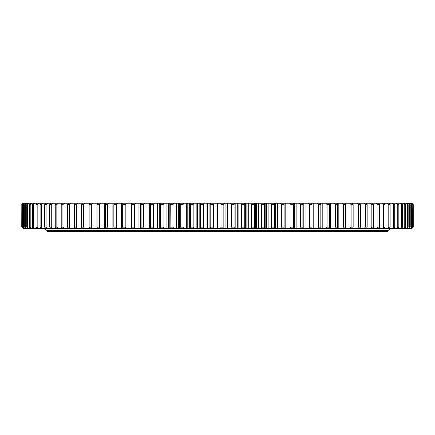 <?xml version="1.0" encoding="UTF-8"?>
<svg xmlns="http://www.w3.org/2000/svg" width="435" height="435" viewBox="0 0 435 435"><rect width="100%" height="100%" fill="white"/><g stroke="black" fill="none" stroke-linecap="round" stroke-linejoin="round"><path stroke-width="0.65" d="M387.917 231.431L387.558 231.79L47.442 231.79L47.083 231.431L387.917 231.431L387.917 230.539L47.083 230.539L387.917 230.539L390.548 228.935M213.596 204.64L210.779 204.64L210.779 227.146L213.596 227.146L213.596 204.564L214.199 203.21L204.037 203.21L203.357 204.64L200.546 204.64L200.546 227.146L203.357 227.146L203.357 204.64M213.596 227.146L214.199 228.576L210.312 228.576L210.779 227.146M210.779 204.64L210.312 203.21M203.357 227.146L204.037 228.576L200.16 228.576L200.546 227.146M200.546 204.64L200.16 203.21L204.037 203.21M190.361 227.146L193.156 227.146L193.156 204.64L190.361 204.64L190.361 227.146L190.051 228.576L180.019 228.576L180.253 227.146L183.021 227.146L183.021 204.64L180.253 204.64L180.253 227.146M193.156 227.146L193.907 228.576L190.051 228.576M190.361 204.64L190.051 203.21L193.907 203.21L193.156 204.64M183.021 227.146L183.842 228.576M180.253 204.64L180.019 203.21L183.842 203.21L183.021 204.64M170.243 227.146L172.983 227.146L172.983 204.64L170.243 204.64L170.09 228.576L160.292 228.576L160.363 227.146L163.065 227.146L163.065 204.64L160.363 204.64L160.363 227.146M172.983 227.146L173.869 228.576L170.09 228.576M170.243 204.64L170.09 203.21L173.869 203.21L172.983 204.64M163.065 227.146L164.017 228.576M160.363 204.64L160.292 203.21L164.017 203.21L163.065 204.64M160.292 203.21L150.646 203.21L150.641 227.592L150.641 227.146L153.299 227.146L153.299 204.64L150.641 204.64L150.646 228.576L154.311 228.576L153.321 227.222L153.299 204.64M154.311 203.21L153.321 204.564M141.103 227.146L143.708 227.146L143.708 204.64L141.103 204.64L141.103 227.146L141.19 228.576L144.779 228.576L143.735 227.222L143.708 204.64M141.103 204.64L141.19 203.21L144.779 203.21L143.735 204.564M131.772 227.146L134.317 227.146L134.317 204.64L131.772 204.64L131.935 228.576L122.92 228.576L122.681 227.146L125.155 227.146L125.155 204.64L122.681 204.64L122.681 227.146M134.317 227.146L135.448 228.576L131.935 228.576M131.772 204.64L131.935 203.21L135.448 203.21L134.317 204.64M125.155 227.146L126.34 228.576M122.681 204.64L122.92 203.21L126.34 203.21L125.155 204.64M113.845 227.146L116.248 227.146L116.248 204.64L113.845 204.64L113.845 227.146L114.166 228.576L117.483 228.576L116.286 227.222L116.248 204.64M113.845 204.64L114.166 203.21L117.483 203.21L116.286 204.564M105.292 227.146L107.614 227.146L107.614 204.64L105.292 204.64L105.292 227.146L105.694 228.576L97.527 228.576L97.048 227.146L99.289 227.146L99.289 204.64L97.048 204.64L97.048 227.146M107.614 227.146L108.897 228.576L105.694 228.576M105.292 204.64L105.694 203.21L108.897 203.21L107.614 204.64M99.289 227.146L100.61 228.576M97.048 204.64L97.527 203.21L100.61 203.21L99.289 204.64M89.137 227.146L91.279 227.146L91.279 204.64L89.137 204.64L89.137 227.146L89.686 228.576L82.199 228.576L81.579 227.146L83.623 227.146L83.623 204.64L81.579 204.64L81.579 227.146M91.279 227.146L92.644 228.576L89.686 228.576M89.137 204.64L89.686 203.21L92.644 203.21L91.279 204.64M83.623 227.146L85.021 228.576M81.579 204.64L82.199 203.21L85.021 203.21L83.623 204.64M74.39 227.146L76.326 227.146L76.326 204.64L74.39 204.64L74.39 227.146L75.086 228.576L77.762 228.576L76.381 227.222L76.326 204.64M74.39 204.64L75.086 203.21L77.762 203.21L76.381 204.564M67.594 227.146L69.421 227.146L69.421 204.64L67.594 204.64L67.594 227.146L68.36 228.576L62.042 228.576L61.21 227.146L62.923 227.146L62.923 204.64L61.21 204.64L61.21 227.146M69.421 227.146L70.883 228.576L68.36 228.576M67.594 204.64L68.36 203.21L70.883 203.21L69.421 204.64M62.923 227.146L64.407 228.576M61.21 204.64L62.042 203.21L64.407 203.21L62.923 204.64M55.25 227.146L56.844 227.146L56.844 204.64L55.25 204.64L55.25 227.146L56.148 228.576L50.699 228.576L49.737 227.146L51.21 227.146L51.21 204.64L49.737 204.64L49.737 227.146M56.844 227.146L58.35 228.576L56.148 228.576M55.25 204.64L56.148 203.21L58.35 203.21L56.844 204.64M51.21 227.146L52.727 228.576M49.737 204.64L50.699 203.21L52.727 203.21L51.21 204.64M44.685 227.146L46.028 227.146L46.028 204.64L44.685 204.64L44.685 227.146L45.708 228.576L41.184 228.576L40.107 227.146L41.32 227.146L41.32 204.64L40.107 204.64L40.107 227.146M46.028 227.146L47.562 228.576L45.708 228.576M44.685 204.64L45.708 203.21L47.562 203.21L46.028 204.64M41.32 227.146L42.858 228.576M40.107 204.64L41.184 203.21L42.858 203.21L41.32 204.64M36.018 227.146L37.095 227.146L37.095 204.64L36.018 204.64L36.018 227.146L37.149 228.576L33.604 228.576L32.418 227.146L33.359 227.146L33.359 204.64L32.418 204.64L32.418 227.146M37.095 227.146L38.633 228.576L37.149 228.576M36.018 204.64L37.149 203.21L38.633 203.21L37.095 204.64M33.359 227.146L34.898 228.576M32.418 204.64L33.604 203.21L34.898 203.21L33.359 204.64M29.335 227.146L30.129 227.146L30.129 204.64L29.335 204.64L29.335 227.146L30.564 228.576L28.036 228.576L26.763 227.146L27.416 227.146L27.416 204.64L26.763 204.64L26.763 227.146M30.129 227.146L31.668 228.576L30.564 228.576M29.335 204.64L30.564 203.21L31.668 203.21L30.129 204.64M27.416 227.146L28.944 228.576M26.763 204.64L28.036 203.21L28.944 203.21L27.416 204.64M24.713 227.146L25.225 227.146L25.225 204.64L24.713 204.64L24.713 227.146L26.029 228.576L24.545 228.576L23.191 227.146L23.555 227.146L23.555 204.64L23.191 204.64L23.191 227.146M25.225 227.146L26.736 228.576L26.029 228.576M24.713 204.64L26.029 203.21L26.736 203.21L25.225 204.64M23.555 227.146L25.051 228.576M23.191 204.64L24.545 203.21L25.051 203.21L23.555 204.64M22.201 227.146L22.419 204.64L22.201 227.146L23.593 228.576L21.75 227.146L21.821 204.64L21.75 227.146M22.419 227.146L23.593 228.576M22.201 204.64L23.593 203.21L22.419 204.64M21.821 227.146L23.267 228.576M21.75 204.64L23.169 203.21L21.821 204.64M413.25 204.64L413.25 227.146L413.245 204.64L411.831 203.21L413.245 204.64L413.245 227.146L411.825 228.576L413.25 227.146M411.831 228.576L413.168 227.146M413.168 204.64L411.825 203.21M412.549 227.146L412.771 204.64L412.549 227.146L411.075 228.576L409.906 228.576L411.76 227.146L411.76 204.64L411.39 204.64L411.39 227.146M412.771 227.146L411.075 228.576M412.549 204.64L411.075 203.21L412.771 204.64M411.76 227.146L410.417 228.576M411.39 204.64L409.906 203.21L410.417 203.21L411.76 204.64M409.705 227.146L410.221 227.146L410.221 204.64L409.705 204.64L409.705 227.146L408.204 228.576L405.98 228.576L407.492 227.146L408.155 227.146L408.155 204.64L407.492 204.64L407.492 227.146M410.221 227.146L408.916 228.576L408.204 228.576M409.705 204.64L408.204 203.21L408.916 203.21L410.221 204.64M408.155 227.146L406.894 228.576M407.492 204.64L405.98 203.21L406.894 203.21L408.155 204.64M404.757 227.146L405.561 227.146L405.561 204.64L404.757 204.64L404.757 227.146L403.24 228.576L399.993 228.576L401.51 227.146L402.457 227.146L402.457 204.64L401.51 204.64L401.51 227.146M405.561 227.146L404.349 228.576L403.24 228.576M404.757 204.64L403.24 203.21L404.349 203.21L405.561 204.64M402.457 227.146L401.293 228.576M401.51 204.64L399.993 203.21L401.293 203.21L402.457 204.64M397.759 227.146L398.841 227.146L398.841 204.64L397.759 204.64L397.759 227.146L396.241 228.576L392.006 228.576L393.517 227.146L394.73 227.146L394.73 204.64L393.517 204.64L393.517 227.146M398.841 227.146L397.737 228.576L396.241 228.576M397.759 204.64L396.241 203.21L397.737 203.21L398.841 204.64M394.73 227.146L393.68 228.576M393.517 204.64L392.006 203.21L393.68 203.21L394.73 204.64M388.787 227.146L390.135 227.146L390.135 204.64L388.787 204.64L388.787 227.146L387.286 228.576L382.104 228.576L383.588 227.146L385.067 227.146L385.067 204.64L383.588 204.64L383.588 227.146M390.135 227.146L389.146 228.576L387.286 228.576M388.787 204.64L387.286 203.21L389.146 203.21L390.135 204.64M385.067 227.146L384.143 228.576M383.588 204.64L382.104 203.21L384.143 203.21L385.067 204.64M377.939 227.146L379.537 227.146L379.537 204.64L377.939 204.64L377.939 227.146L376.471 228.576L370.402 228.576L371.843 227.146L373.562 227.146L373.562 204.64L371.843 204.64L371.843 227.146M379.537 227.146L378.678 228.576L376.471 228.576M377.939 204.64L376.471 203.21L378.678 203.21L379.537 204.64M373.562 227.146L372.773 228.576M371.843 204.64L370.402 203.21L372.773 203.21L373.562 204.64M365.329 227.146L367.162 227.146L367.162 204.64L365.329 204.64L365.329 227.146L363.916 228.576L359.642 228.576M367.162 227.146L366.444 228.576L363.916 228.576M365.329 204.64L363.916 203.21L366.444 203.21L367.162 204.64M358.407 227.146L360.354 227.146L360.354 204.64L358.407 204.64L358.407 227.146L357.026 228.576L349.751 228.576L351.105 227.146L353.149 227.146L353.149 204.64L351.105 204.64L351.105 227.146M360.354 227.146L359.701 228.576L357.026 228.576M358.407 204.64L357.026 203.21L359.701 203.21L360.354 204.64M353.149 227.146L352.573 228.576M351.105 204.64L349.751 203.21L352.573 203.21L353.149 204.64M343.433 227.146L345.575 227.146L345.575 204.64L343.433 204.64L343.433 227.146L342.117 228.576L334.14 228.576L335.412 227.146L337.652 227.146L337.652 204.64L335.412 204.64L335.412 227.146M345.575 227.146L345.075 228.576L342.117 228.576M343.433 204.64L342.117 203.21L345.075 203.21L345.575 204.64M337.652 227.146L337.228 228.576M335.412 204.64L334.14 203.21L337.228 203.21L337.652 204.64M327.071 227.146L329.398 227.146L329.398 204.64L327.071 204.64L327.071 227.146L325.848 228.576L320.318 228.576M329.398 227.146L329.05 228.576L325.848 228.576M327.071 204.64L325.848 203.21L329.05 203.21L329.398 204.64M318.431 227.146L320.834 227.146L320.834 204.64L318.431 204.64L318.431 227.146L317.251 228.576L311.737 228.576M320.834 227.146L320.568 228.576L317.251 228.576M318.431 204.64L317.251 203.21L320.568 203.21L320.834 204.64M309.513 227.146L311.987 227.146L311.987 204.64L309.513 204.64L309.513 227.146L308.388 228.576L302.309 228.576M311.987 227.146L311.808 228.576L308.388 228.576M309.513 204.64L308.388 203.21L311.808 203.21L311.987 204.64M300.34 227.146L302.885 227.146L302.885 204.64L300.34 204.64L300.34 227.146L299.269 228.576L293.31 228.576M302.885 227.146L302.782 228.576L299.269 228.576M300.34 204.64L299.269 203.21L302.782 203.21L302.885 204.64M290.944 227.146L293.549 227.146L293.549 204.64L290.944 204.64L290.944 227.146L289.933 228.576L280.39 228.576L281.342 227.146L284.001 227.146L284.001 204.64L281.342 204.64L281.342 227.146M293.549 227.146L293.527 228.576L289.933 228.576M293.527 227.2L293.527 228.576M290.944 204.64L289.933 203.21L293.527 203.21L293.549 204.64M293.527 203.21L293.527 204.581M284.001 227.146L284.099 228.576M281.342 204.64L280.39 203.21L284.06 203.21L284.001 204.64M271.57 227.146L274.273 227.146L274.273 204.64L271.57 204.64L271.57 227.146L270.684 228.576L260.826 228.576L261.647 227.146L264.393 227.146L264.393 204.64L261.647 204.64L261.647 227.146M274.273 227.146L274.414 228.576L270.684 228.576M271.57 204.64L270.684 203.21L274.414 203.21L274.273 204.64M264.393 227.146L264.61 228.576M261.647 204.64L260.826 203.21L264.61 203.21L264.393 204.64M251.604 227.146L254.377 227.146L254.377 204.64L251.604 204.64L251.604 227.146L250.848 228.576L240.783 228.576L241.468 227.146L244.263 227.146L244.263 204.64L241.468 204.64L241.468 227.146M254.377 227.146L254.676 228.576L250.848 228.576M251.604 204.64L250.848 203.21L254.676 203.21L254.377 204.64M244.263 227.146L244.639 228.576M241.468 204.64L240.783 203.21L244.639 203.21L244.263 204.64M231.268 227.146L234.079 227.146L234.079 204.64L231.268 204.64L231.268 227.146L230.653 228.576L214.199 228.576M234.079 227.146L234.53 228.576L230.653 228.576M231.268 204.64L230.653 203.21L234.53 203.21L234.079 204.64M221.029 204.64L221.029 227.146L223.846 227.146L223.846 204.64L221.029 204.64L220.485 203.21L214.199 203.21M220.485 203.21L224.378 203.21L223.846 204.64M230.653 203.21L224.378 203.21M240.783 203.21L234.53 203.21M250.848 203.21L244.639 203.21M260.826 203.21L254.676 203.21M270.684 203.21L264.61 203.21M280.39 203.21L274.414 203.21M289.933 203.21L284.06 203.21M299.269 203.21L293.31 203.21M308.388 203.21L302.309 203.21M317.251 203.21L311.737 203.21M325.848 203.21L320.318 203.21M334.14 203.21L329.05 203.21M342.117 203.21L337.228 203.21M349.751 203.21L345.075 203.21M357.026 203.21L352.573 203.21M363.916 203.21L359.642 203.21M370.402 203.21L366.036 203.21M376.471 203.21L372.773 203.21M382.104 203.21L378.678 203.21M387.286 203.21L384.143 203.21M392.006 203.21L389.146 203.21M396.241 203.21L393.68 203.21M399.993 203.21L397.737 203.21M403.24 203.21L401.293 203.21M405.98 203.21L404.349 203.21M408.204 203.21L406.894 203.21M409.906 203.21L408.916 203.21M411.075 203.21L410.417 203.21M411.722 203.21L411.385 203.21M23.593 203.21L23.267 203.21M24.545 203.21L23.892 203.21M26.029 203.21L25.051 203.21M28.036 203.21L26.736 203.21M30.564 203.21L28.944 203.21M33.604 203.21L31.668 203.21M37.149 203.21L34.898 203.21M41.184 203.21L38.633 203.21M45.708 203.21L42.858 203.21M50.699 203.21L47.562 203.21M56.148 203.21L52.727 203.21M62.042 203.21L58.35 203.21M68.36 203.21L64.407 203.21M75.467 203.21L70.883 203.21M82.248 203.21L77.762 203.21M89.686 203.21L85.021 203.21M97.527 203.21L92.644 203.21M105.694 203.21L100.61 203.21M114.535 203.21L108.897 203.21M122.958 203.21L117.483 203.21M131.935 203.21L126.34 203.21M141.658 203.21L135.448 203.21M150.874 203.21L144.779 203.21M170.09 203.21L164.017 203.21M180.019 203.21L173.869 203.21M190.051 203.21L183.842 203.21M200.16 203.21L193.907 203.21M210.312 228.576L204.037 228.576M200.16 228.576L193.907 228.576M180.019 228.576L173.869 228.576M160.292 228.576L154.311 228.576M150.874 228.576L144.779 228.576M141.658 228.576L135.448 228.576M122.958 228.576L117.483 228.576M114.535 228.576L108.897 228.576M97.527 228.576L92.644 228.576M82.248 228.576L77.762 228.576M75.467 228.576L70.883 228.576M62.042 228.576L58.35 228.576M50.699 228.576L47.562 228.576M41.184 228.576L38.633 228.576M33.604 228.576L31.668 228.576M28.036 228.576L26.736 228.576M24.545 228.576L23.892 228.576M411.722 228.576L411.385 228.576M409.906 228.576L408.916 228.576M405.98 228.576L404.349 228.576M399.993 228.576L397.737 228.576M392.006 228.576L389.146 228.576M382.104 228.576L378.678 228.576M370.402 228.576L366.036 228.576M349.751 228.576L345.075 228.576M334.14 228.576L329.05 228.576M280.39 228.576L274.414 228.576M260.826 228.576L254.676 228.576M240.783 228.576L234.53 228.576M223.846 227.146L224.378 228.576M220.485 228.576L221.029 227.146M213.596 227.222L213.596 204.564M217.326 228.576L217.326 203.21M217.56 228.576L217.56 203.21M227.206 228.576L227.206 203.21M227.434 228.576L227.434 203.21M237.059 228.576L237.059 203.21M237.282 228.576L237.282 203.21M246.857 228.576L246.857 203.21M247.075 228.576L247.075 203.21M256.579 228.576L256.579 203.21M256.791 228.576L256.791 203.21M266.193 228.576L266.193 203.21M266.394 228.576L266.394 203.21M275.67 228.576L275.67 203.21M275.866 228.576L275.866 203.21M284.99 228.576L284.99 203.21M285.175 228.576L285.175 203.21M294.125 228.576L294.125 203.21M294.299 228.576L294.299 203.21M303.048 228.576L303.048 203.21M303.217 228.576L303.217 203.21M311.895 228.576L311.895 227.793M311.895 203.988L311.895 203.21M21.897 227.222L21.897 204.564M22.495 227.222L22.495 204.564M23.631 227.222L23.631 204.564M25.295 227.222L25.295 204.564M27.487 227.222L27.487 204.564M30.2 227.222L30.2 204.564M33.43 227.222L33.43 204.564M37.16 227.222L37.16 204.564M41.385 227.222L41.385 204.564M46.094 227.222L46.094 204.564M51.27 227.222L51.27 204.564M56.909 227.222L56.909 204.564M62.983 227.222L62.983 204.564M69.48 227.222L69.48 204.564M83.672 227.222L83.672 204.564M91.328 227.222L91.328 204.564M99.332 227.222L99.332 204.564M107.657 227.222L107.657 204.564M125.193 227.222L125.193 204.564M131.642 228.576L131.642 203.21M131.892 228.576L131.892 228.206M131.892 203.58L131.892 203.21M134.35 227.222L134.35 204.564M140.554 228.576L140.554 203.21M140.809 228.576L140.809 203.21M149.683 228.576L149.683 203.21M149.939 228.576L149.939 203.21M158.998 228.576L158.998 203.21M159.248 228.576L159.248 203.21M163.087 227.222L163.087 204.564M168.47 228.576L168.47 203.21M168.726 228.576L168.726 203.21M173 227.222L173 204.564M178.078 228.576L178.078 203.21M178.328 228.576L178.328 203.21M183.037 227.222L183.037 204.564M187.795 228.576L187.795 203.21M188.045 228.576L188.045 203.21M193.167 227.222L193.167 204.564M197.593 228.576L197.593 203.21M197.838 228.576L197.838 203.21M203.362 227.222L203.362 204.564M207.446 228.576L207.446 203.21M207.685 228.576L207.685 203.21M47.083 231.431L47.083 230.539L44.386 228.892L390.614 228.892M44.386 228.892L43.87 228.576M219.028 228.576L219.028 203.21M215.994 228.576L215.994 203.21M228.962 228.576L228.962 203.21M225.928 228.576L225.928 203.21M238.864 228.576L238.864 203.21M235.835 228.576L235.835 203.21M248.711 228.576L248.711 203.21M245.699 228.576L245.699 203.21M258.472 228.576L258.472 203.21M255.481 228.576L255.481 203.21M268.123 228.576L268.123 203.21M265.16 228.576L265.16 203.21M277.633 228.576L277.633 203.21M274.708 228.576L274.708 203.21M286.975 228.576L286.975 203.21M296.132 228.576L296.132 203.21M305.071 228.576L305.071 203.21M313.771 228.576L313.771 203.21M322.204 228.576L322.204 203.21M330.35 228.576L330.35 203.21M338.191 228.576L338.191 203.21M345.7 228.576L345.7 203.21M352.856 228.576L352.856 227.858M352.856 203.923L352.856 203.21M89.398 228.576L89.398 227.831M89.398 203.95L89.398 203.21M96.902 228.576L96.902 203.21M104.737 228.576L104.737 203.21M112.882 228.576L112.882 203.21M121.311 228.576L121.311 203.21M130.005 228.576L130.005 203.21M138.939 228.576L138.939 203.21M148.085 228.576L148.085 203.21M157.426 228.576L157.426 203.21M169.824 228.576L169.824 203.21M166.926 228.576L166.926 203.21M179.508 228.576L179.508 203.21M176.572 228.576L176.572 203.21M189.301 228.576L189.301 203.21M186.327 228.576L186.327 203.21M199.17 228.576L199.17 203.21M196.163 228.576L196.163 203.21M209.083 228.576L209.083 203.21M206.065 228.576L206.065 203.21M284.131 203.21L284.131 228.576M160.238 228.576L160.238 203.21M391.13 228.576L390.771 228.935L44.229 228.935"/></g></svg>
